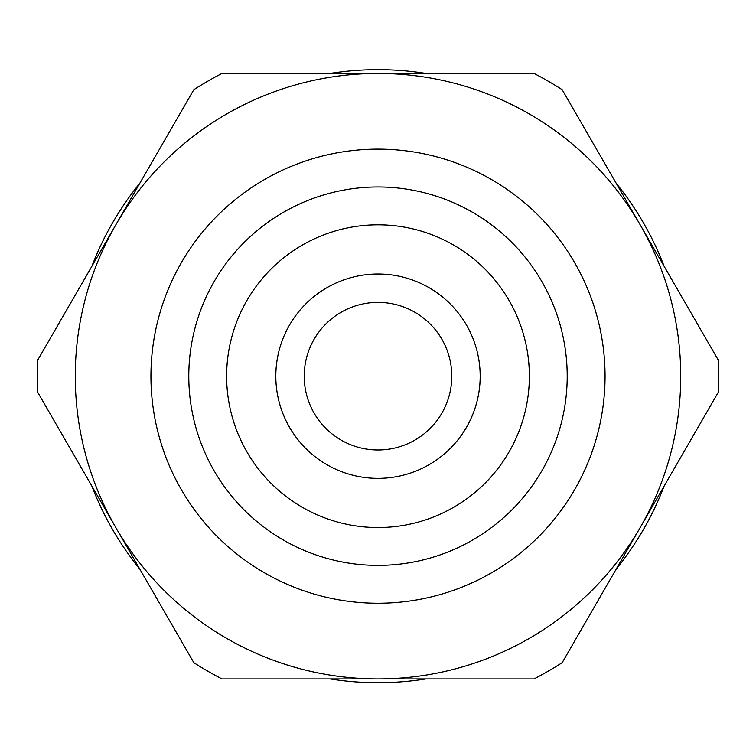 <?xml version="1.0" encoding="UTF-8"?>
<svg xmlns="http://www.w3.org/2000/svg" width="756" height="756" viewBox="0 0 756 756"><rect width="100%" height="100%" fill="white"/><g stroke="black" fill="none" stroke-linecap="round" stroke-linejoin="round"><path stroke-width="1.13" d="M562.171 662.681L718.2 392.43A340.587 340.587 0 0 0 718.2 359.941L562.171 89.69A340.587 340.587 0 0 0 534.029 73.445L221.971 73.445A340.587 340.587 0 0 0 193.829 89.69L37.8 359.941A340.587 340.587 0 0 0 37.8 392.43L193.829 662.681A340.587 340.587 0 0 0 221.971 678.926L534.029 678.926A340.587 340.587 0 0 0 562.171 662.681M640.181 527.556A302.74 302.74 0 0 1 115.819 527.556A302.74 302.74 0 0 1 378 73.445A302.74 302.74 0 0 1 640.181 527.556M378 186.968A189.217 189.217 0 0 0 214.137 470.79A189.217 189.217 0 0 0 541.863 470.79A189.217 189.217 0 0 0 378 186.968M378 274.012A102.173 102.173 0 0 1 466.49 427.272A102.173 102.173 0 0 1 289.51 427.272A102.173 102.173 0 0 1 378 274.012M378 149.13A227.055 227.055 0 0 0 181.364 489.718A227.055 227.055 0 0 0 574.636 489.718A227.055 227.055 0 0 0 378 149.13A227.055 227.055 0 0 1 574.636 489.718A227.055 227.055 0 0 1 181.364 489.718A227.055 227.055 0 0 1 378 149.13A227.055 227.055 0 0 0 181.364 489.718A227.055 227.055 0 0 0 574.636 489.718A227.055 227.055 0 0 0 378 149.13A227.055 227.055 0 0 1 574.636 489.718A227.055 227.055 0 0 1 181.364 489.718A227.055 227.055 0 0 1 378 149.13M378 302.391A73.795 73.795 0 0 1 441.91 413.078A73.795 73.795 0 0 1 314.09 413.078A73.795 73.795 0 0 1 378 302.391M616.178 569.145A306.53 306.53 0 0 0 664.193 485.976M664.193 266.395A306.53 306.53 0 0 0 616.178 183.226M426.015 73.445A306.53 306.53 0 0 0 329.985 73.445M139.822 183.226A306.53 306.53 0 0 0 91.807 266.395M91.807 485.976A306.53 306.53 0 0 0 139.822 569.145M329.985 678.926A306.53 306.53 0 0 0 426.015 678.926M378 224.815A151.37 151.37 0 0 1 509.09 451.871A151.37 151.37 0 0 1 246.91 451.871A151.37 151.37 0 0 1 378 224.815"/></g></svg>
